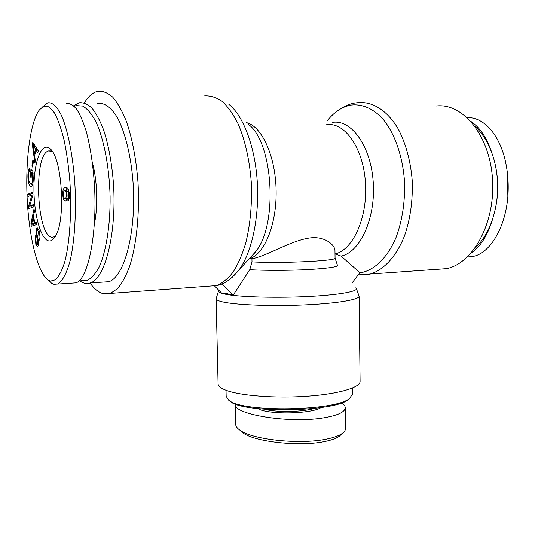 <?xml version="1.0" encoding="UTF-8"?>
<svg xmlns="http://www.w3.org/2000/svg" width="535" height="535" viewBox="0 0 535 535"><rect width="100%" height="100%" fill="white"/><g stroke="black" fill="none" stroke-linecap="round" stroke-linejoin="round"><path stroke-width="0.8" d="M326.564 124.742C344.593 121.753 363.265 147.814 365.459 182.656C367.866 217.451 353.04 249.985 335.064 253.904L341.103 256.078L359.901 272.676L351.95 283.109M249.042 258.927L251.938 258.759L251.998 261.842L249.771 269.647L233.14 295.206L226.76 293.581L221.637 293.12L214.602 286.011M251.938 258.759C267.915 255.89 292.685 239.125 312.554 237.667C327.059 237.092 335.064 245.986 334.95 250.46M221.992 283.864L233.14 295.206M359.099 296.203C359.426 299.58 337.418 303.385 305.465 304.85C273.566 306.334 238.296 305.097 224.078 302.195C218.802 301.125 216.147 299.954 216.113 298.697L218.086 383.869C218.146 386.15 220.808 388.29 226.064 390.303C240.242 395.746 275.284 398.488 306.929 396.261C338.635 394.061 360.456 387.507 360.095 381.388L359.099 296.203L356.424 288.626M90.087 283.008C94.28 288.96 98.728 292.531 103.409 293.735L110.357 293.414L117.453 288.699C122 283.363 126.093 275.786 129.737 265.975C136.525 244.702 139.722 213.906 138.03 182.776C136.211 159.102 132.319 138.592 126.334 121.244C122.154 110.946 117.613 102.907 112.704 97.129C107.709 92.762 102.74 90.796 97.805 91.244C92.869 92.448 88.375 96.333 84.323 102.901M436.299 105.997C462.768 102.72 489.953 135.475 492.534 179.406C495.41 223.289 472.766 263.742 446.397 268.644L436.767 269.352M495.818 206.744L496.781 200.913C498.259 189.764 497.965 178.73 495.891 167.816M474.899 126.247C483.62 134.272 490.027 145.533 494.113 160.018C497.677 173.393 498.533 187.19 496.681 201.394C493.571 221.818 486.302 237.486 474.866 248.407M507.254 202.237L507.869 196.526L507.233 171.728M471.027 253.195C480.249 246.889 487.332 235.888 492.26 220.199M491.959 153.17C487.064 138.197 480.142 127.691 471.181 121.652M467.276 117.646C483.453 116.797 500.205 134.853 505.789 163.115C508.043 174.096 508.718 185.344 507.822 196.867C505.287 228.184 489.619 253.891 472.445 256.526M471.883 256.626L467.43 256.954M228.498 400.053L230.445 401.665C244.562 413.542 334.676 411.97 348.365 399.612L350.258 397.926M352.384 388.082L352.458 394.268L349.515 398.488C335.632 411.034 243.572 412.639 229.261 400.581L226.171 396.475L226.031 390.289M239.914 430.22L243.044 432.982C254.834 441.843 298.804 446.725 323.521 441.783C330.857 440.392 336.154 438.526 339.404 436.199L341.858 433.724M314.446 408.426C302.442 412.057 276.776 412.505 264.651 409.295M258.104 408.68C267.574 414.812 311.724 414.036 320.967 407.583M235.199 403.965L235.199 404.072C232.417 414.364 290.258 423.994 324.865 417.648C338.254 415.24 345.048 411.923 345.236 407.71C345.189 406.052 344.012 404.427 341.718 402.835M345.236 407.71L345.503 428.542C345.503 430.254 344.406 431.892 342.239 433.457C338.802 435.918 333.118 437.904 325.193 439.395C298.142 444.672 252.206 439.456 240.175 430.394C237.219 428.388 235.728 426.382 235.688 424.375M74.211 106.311L76.144 105.562L82.798 106.097C87.332 108.779 91.679 113.942 95.839 121.585C103.857 138.759 109.334 167.014 110.096 196.465C110.404 225.85 105.977 252.594 98.728 267.881C94.922 274.575 90.843 278.829 86.496 280.641L79.969 280.026M79.534 280.474L80.344 281.243C83.641 283.49 86.958 284.052 90.301 282.935C104.98 278.755 116.677 233.882 113.514 184.341C111.915 163.269 108.565 144.998 103.449 129.523C99.885 120.328 96.006 113.146 91.819 107.976C87.559 104.071 83.32 102.339 79.113 102.767L73.636 105.769M97.678 103.449C104.358 102.506 110.865 107.147 117.205 117.366C125.27 132.219 131.282 156.862 133.182 184.14C136.311 233.099 124.033 277.511 108.745 281.704L103.195 282.072M94.374 224.011C98.126 206.53 97.303 180.235 92.408 162.74M63.411 194.526C63.531 196.9 64.066 198.211 65.029 198.458L65.27 198.418C66.032 198.017 66.387 196.693 66.347 194.452C66.213 191.931 65.705 190.56 64.815 190.333L64.635 190.36C63.799 190.834 63.391 192.219 63.411 194.526M67.798 198.238L68.46 197.281L68.44 192.553L66.039 189.932L67.069 194.981C67.109 198.338 66.574 200.358 65.471 201.026L65.163 201.066C63.799 200.725 62.996 198.565 62.776 194.586C62.602 190.674 63.324 188.32 64.956 187.511L65.651 187.404L68.473 189.611L69.389 194.874C69.456 198.284 68.975 200.25 67.938 200.779L67.798 198.238L69.222 198.211M65.945 190.32L67.163 187.845M66.554 199.522L66.159 198.405M66.039 189.932L68.587 189.898M68.44 192.553L69.209 192.547M68.46 197.281L69.343 197.261M32.956 144.711L34.294 153.592L35.531 149.185L32.956 144.711L34.374 144.731M35.531 149.185L37.236 149.198M34.294 153.592L35.143 153.599M35.39 161.249L34.882 163.041L32.294 144.149L32.809 142.283L38.339 150.923L37.778 152.903L36.119 150.154L34.581 155.585L35.39 161.249M36.119 150.154L37.858 150.168M32.294 144.149L34.013 144.169M31.418 172.364L31.157 177.647L30.542 177.045L30.916 169.434L32.849 171.3L33.304 179.599C33.07 183.726 32.414 186.033 31.338 186.528L30.181 186.086C28.489 184.087 27.74 180.215 27.934 174.477C28.121 170.872 28.643 168.94 29.492 168.692L29.679 170.993C29.044 171.113 28.656 172.464 28.515 175.039C28.429 178.295 28.676 180.576 29.251 181.887L30.254 183.612L31.271 184.047C32.067 183.572 32.528 181.927 32.668 179.111L32.381 173.307L31.418 172.364L32.996 172.364M32.381 173.307L33.103 173.307M32.307 185.411L31.639 184.04M30.542 177.045L31.184 177.038M39.155 238.717L38.553 231.708L37.37 229.956L36.915 230.786L37.002 234.223L38.313 240.596L38.266 245.378L37.497 246.789L35.852 244.435L35.109 235.554L35.698 237.065L36.186 242.816L37.289 244.528L37.671 243.826L37.778 242.121L36.313 234.791L36.313 229.294L37.176 227.723L38.894 230.017L39.363 231.535L40.058 237.547L39.75 240.215L39.155 238.717L39.985 238.684M37.503 229.95L38.848 229.883M37.778 242.121L38.466 242.094M31.572 224.265L34.173 223.062L33.143 217.384L31.572 224.265L34.2 224.185L36.594 223.055M33.143 217.384L33.772 217.364M32.561 223.61L35.196 223.53M34.173 223.062L36.581 222.981M36.433 222.165L36.861 224.533L31.324 226.258L30.896 223.884L34.006 208.824L34.461 211.345L33.491 215.806L34.762 222.814L36.433 222.165M34.762 222.814L36.54 222.761M30.896 223.884L31.679 223.857M33.825 225.476L33.598 224.205M33.678 204.497L33.832 206.851L28.736 208.623L28.569 206.142L31.913 194.974L27.934 196.526L27.787 194.212L32.869 192.185L33.036 194.713L29.659 205.922L33.678 204.497M29.659 205.922L33.738 205.353M27.787 194.212L30.401 194.172L32.936 193.168M30.488 195.529L30.401 194.172M31.913 194.974L32.963 194.954M28.569 206.142L31.244 205.888M31.297 207.734L31.184 206.082M33.478 161.048L32.568 167.074L31.98 165.83L32.889 159.804L33.478 161.048M31.98 165.83L32.755 165.83M50.457 281.129L48.344 280.22C38.226 273.612 29.465 239.754 27.305 201.14C25.098 162.68 29.886 123.618 38.908 110.538C42.151 106.806 45.575 105.642 49.193 107.04L54.57 113.025C58.068 119.706 61.251 128.788 64.12 140.257C66.708 152.803 68.64 166.606 69.911 181.659C71.784 212.308 69.731 243.191 64.702 262.003C61.993 270.436 58.964 276.348 55.613 279.738L50.457 281.129M48.993 240.931C51.072 241.158 53.032 239.867 54.878 237.045C66.387 222.139 62.234 155.25 49.367 148.295C41.121 142.143 33.852 162.633 33.932 188.554C33.839 214.415 40.914 240.021 48.993 240.931M66.206 103.389C69.657 103.115 73.134 105.041 76.632 109.153C80.069 114.517 83.253 121.873 86.182 131.215C90.382 146.878 93.164 165.181 94.521 186.14C97.23 235.313 87.941 279.397 75.937 282.854L72.278 283.095M48.317 280.2L51.721 283.336L53.961 284.319L57.539 284.031C62.434 281.41 66.654 273.512 70.212 260.331C74.519 241.68 76.311 214.107 75 186.3C73.362 158.614 68.574 133.422 62.434 117.707C57.726 106.873 52.57 102.031 47.628 102.847L41.85 107.515M55.232 236.47L52.29 237.306C36.607 237.272 33.009 154.113 48.665 150.89L52.276 151.525M249.771 269.647C264.257 270.636 289.408 270.59 309.029 269.506C329.607 268.222 339.043 266.711 337.338 264.965L335.064 258.071C337.859 260.866 279.685 263.621 251.998 261.842M249.096 258.86C264.129 254.8 276.735 225.041 276.12 190.714C275.645 156.38 261.936 126.347 246.568 122.655M327.56 120.395C334.535 111.715 342.474 106.585 351.375 105.02C362.155 103.917 372.42 108.284 382.164 118.121C394.476 132.419 402.942 156.253 404.56 182.428C405.048 202.558 402.2 220.935 396.014 237.547C387.213 258.251 373.697 270.837 359.727 272.903M341.103 256.078C359.935 252.333 375.657 218.802 373.263 182.649C371.096 146.45 351.555 119.312 332.683 122.381M355.762 287.837C360.463 290.9 341.591 294.731 309.772 296.403C278.046 298.095 240.783 297.112 226.251 294.377C219.838 293.167 217.404 291.842 218.942 290.398M231.929 277.611L239.085 269.847C251.778 252.507 259.475 217.284 257.281 181.94C255.088 146.59 243.278 115.64 228.806 104.251M204.597 95.899C210.543 95.538 216.474 97.43 222.386 101.576C228.171 107.027 233.467 114.584 238.289 124.234C245.137 140.464 249.457 159.617 251.236 181.699C252.206 203.955 250.36 224.479 245.685 243.271C242.174 254.774 237.941 264.444 232.986 272.282C227.743 278.902 222.206 283.343 216.381 285.596L208.79 286.158M247.805 123.939C273.178 140.972 278.361 224.459 255.73 251.584L250.266 257.582M360.189 275.003L369.183 274.335C383.147 270.663 396.288 256.86 404.607 235.587C410.425 218.621 412.953 200.15 412.184 180.168C410.479 160.353 405.737 143.126 397.96 128.494C387.2 110.504 372.634 101.449 358.524 102.606L356.845 102.78C349.97 103.375 342.761 106.652 335.198 112.617M65.029 198.458L66.835 198.425M66.347 194.452L67.042 194.439M64.815 190.333L66.22 190.313M62.776 194.586L63.418 194.573M68.721 194.707L69.383 194.693M34.039 146.677L35.631 146.697M32.668 179.111L33.324 179.111M27.934 174.477L28.549 174.477M30.181 186.086L31.939 186.066M36.313 229.294L38.587 229.214M36.313 234.791L37.102 234.765M37.671 243.826L38.48 243.793M35.852 244.435L36.922 244.395M38.553 231.708L39.396 231.682M335.064 258.071L334.963 250.46M216.113 298.697L218.521 291.033M249.771 258.124C250.928 257.489 252.915 255.309 255.73 251.584L239.085 269.847C231.294 279.317 223.73 284.566 216.381 285.596L110.357 293.414M358.236 274.863L446.397 268.644M496.781 200.913L496.681 201.394M507.822 196.867L507.869 196.526M467.47 256.92L472.385 256.593M348.365 399.612L349.515 398.488M230.445 401.665L229.261 400.581M240.175 430.394L243.044 432.982M342.239 433.457L339.404 436.199M235.199 404.079L235.647 424.375M90.301 282.935L108.745 281.704M65.27 198.418L66.842 198.391M66.42 187.497L64.956 187.511M32.742 184.027L31.271 184.047M38.426 244.475L37.289 244.528M51.721 283.336L48.344 280.22M75.937 282.854L57.539 284.072M51.875 150.944L49.367 148.295M51.012 150.923L48.665 150.89"/></g></svg>
